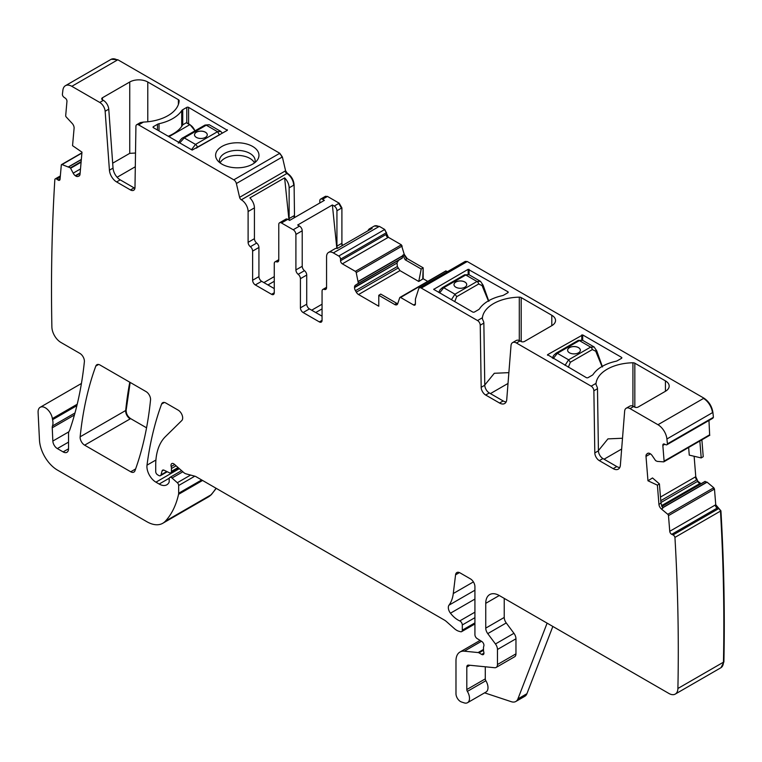 <?xml version="1.0" encoding="UTF-8"?>
<svg xmlns="http://www.w3.org/2000/svg" width="762" height="762" viewBox="0 0 762 762"><rect width="100%" height="100%" fill="white"/><g stroke="black" fill="none" stroke-linecap="round" stroke-linejoin="round"><path stroke-width="1.14" d="M551.802 325.679L551.802 315.268A12.754 7.363 0 0 1 555.536 320.478A12.754 7.363 0 0 1 551.802 325.679L524.523 341.433A2.553 1.476 0 0 1 520.913 341.433L520.017 340.909L516.407 342.995A7.649 4.42 -120 0 0 512.578 342.614A7.649 4.42 -120 0 0 511.016 345.586L506.74 399.583A10.201 5.886 -120 0 1 504.654 403.536A10.201 5.886 -120 0 1 499.548 403.031L485.68 395.03A6.382 3.686 -120 0 1 481.174 387.306L480.241 325.183A3.829 2.21 -120 0 0 477.536 320.554L421.281 288.074A3.829 2.21 -120 0 0 419.367 287.884A3.829 2.21 -120 0 0 418.69 288.779L415.481 298.866A2.553 1.476 -120 0 0 415.404 299.437L415.404 303.943L413.595 304.981A2.553 1.476 -120 0 0 414.871 305.114A2.553 1.476 -120 0 0 415.404 303.943M520.017 340.909A7.649 4.42 -120 0 0 516.188 340.528L512.578 342.614M506.13 401.926A10.201 5.886 -120 0 1 503.158 400.955L489.29 392.944A6.382 3.686 -120 0 1 484.784 385.229L483.851 323.098A3.829 2.21 -120 0 0 483.079 320.535L482.336 318.64M516.407 342.995L591.169 386.163A3.829 2.21 -120 0 1 593.874 390.792L594.808 452.914A6.382 3.686 -120 0 0 599.313 460.629L613.181 468.64A10.201 5.886 -120 0 0 618.287 469.144A10.201 5.886 -120 0 0 620.373 465.182L624.649 411.194A7.649 4.42 -120 0 1 626.212 408.222A7.649 4.42 -120 0 1 630.041 408.603L657.968 424.72A12.754 7.363 -120 0 1 666.912 438.979A1975.599 1140.619 -120 0 1 667.417 443.855A2.553 1.476 -120 0 1 666.902 444.751A2.553 1.476 -120 0 1 665.807 444.722L664.464 444.094A2.553 1.476 -120 0 0 663.359 444.055A2.553 1.476 -120 0 0 662.835 445.437L664.102 461.115A1.276 0.733 -120 0 1 663.845 461.801A1.276 0.733 -120 0 1 663.559 461.858L657.273 461.391L655.606 460.639L652.243 455.705A4.467 2.581 -120 0 0 649.929 453.561L649.615 453.409A4.467 2.581 -120 0 0 647.69 453.352A4.467 2.581 -120 0 0 647.481 453.495L646.709 454.123A4.467 2.581 -120 0 0 646.005 456.39L647.967 480.784L657.396 485.165L658.939 504.368A4.467 2.581 -120 0 0 661.406 508.997L662.845 508.159L660.968 503.196L659.416 483.908L657.396 485.165M413.595 304.981L400.593 297.475A1.276 0.733 -120 0 0 399.955 297.409A1.276 0.733 -120 0 0 399.726 297.704L397.707 303.714A4.467 2.581 -120 0 1 396.945 304.714A4.467 2.581 -120 0 1 394.706 304.495L396.735 303.324L397.697 303.743M427.72 281.378L423.177 278.759L418.757 281.473L399.964 270.624L397.354 266.51L397.031 263.052L354.53 287.598A4.467 2.581 -120 0 0 355.454 290.703L356.311 292.189A4.467 2.581 -120 0 0 358.54 294.542L378.781 306.229L378.781 295.294L394.706 304.495M354.53 287.598L354.53 287.226A4.467 2.581 -120 0 1 355.454 285.188L358.359 283.293L356.216 272.577A1.276 0.733 -120 0 0 355.359 271.358L342.348 263.852A2.553 1.476 -120 0 1 340.547 260.728L340.547 259.166A2.553 1.476 -120 0 0 338.747 256.042L333.337 252.917A9.563 5.524 -120 0 0 328.546 252.441A9.563 5.524 -120 0 0 326.565 256.823L326.565 287.626A3.829 2.21 -120 0 1 325.774 289.379A3.829 2.21 -120 0 1 324.317 289.408A3.829 2.21 -120 0 0 322.85 289.436A3.829 2.21 -120 0 0 322.059 291.189L322.059 320.345A3.829 2.21 -120 0 1 321.269 322.097A3.829 2.21 -120 0 1 319.354 321.907L303.124 312.534L309.429 308.896A3.829 2.21 60 0 1 306.724 304.209L306.724 275.044A3.829 2.21 60 0 0 304.476 270.662A3.829 2.21 -120 0 1 302.219 266.281L302.219 230.791A3.829 2.21 -120 0 0 299.514 226.104L293.199 229.753L281.473 222.98A3.829 2.21 -120 0 0 279.559 222.79A3.829 2.21 -120 0 0 278.768 224.542L278.768 260.033A3.829 2.21 -120 0 1 277.978 261.785A3.829 2.21 -120 0 1 276.52 261.814A3.829 2.21 -120 0 0 275.053 261.842A3.829 2.21 -120 0 0 274.263 263.595L274.263 292.751L271.558 294.313A3.829 2.21 -120 0 0 273.472 294.503A3.829 2.21 -120 0 0 274.263 292.751M302.219 266.281L295.904 269.929A3.829 2.21 -120 0 0 298.161 274.31A3.829 2.21 -120 0 1 300.418 278.692L300.418 307.848A3.829 2.21 -120 0 0 303.124 312.534M295.904 269.929L295.904 234.429A3.829 2.21 -120 0 0 293.199 229.753M271.558 294.313L255.327 284.94L261.633 281.292L274.263 288.588M294.523 217.599L294.103 184.966C293.703 179.994 291.446 176.089 287.341 173.25L285.588 170.783L239.601 197.339A2.553 1.476 -120 0 0 241.316 199.796L241.344 199.806A9.563 5.524 -120 0 1 248.107 211.522L248.107 242.335A3.829 2.21 -120 0 0 250.365 246.717A3.829 2.21 -120 0 1 252.622 251.098L252.622 280.254A3.829 2.21 -120 0 0 255.327 284.94M239.601 197.339L236.382 183.518A3.829 2.21 -120 0 0 233.801 179.832L138.627 124.882A3.829 2.21 -120 0 0 136.712 124.692A3.829 2.21 -120 0 0 135.922 126.387L134.988 187.442A6.382 3.686 -120 0 1 133.664 190.271A6.382 3.686 -120 0 1 130.483 189.957L134.083 187.871A6.382 3.686 60 0 0 134.912 188.262M102.46 99.841A2.553 1.476 180 0 1 101.717 98.793A2.553 1.476 180 0 1 102.46 97.755L102.46 99.841L103.365 100.355A7.649 4.42 60 0 1 108.756 109.176L105.146 111.262L109.423 170.193A10.201 5.886 -120 0 0 116.615 181.947L130.483 189.957M105.146 111.262A7.649 4.42 -120 0 0 99.755 102.441L103.365 100.355M285.588 170.783L282.378 156.962L279.797 153.276L117.824 59.76L71.828 86.316L99.755 102.441M71.828 86.316A12.754 7.363 -120 0 0 65.446 85.687A12.754 7.363 -120 0 0 62.884 90.24A1975.599 1140.619 -120 0 0 62.379 94.545A2.553 1.476 -120 0 0 63.989 97.26L65.332 98.193A2.553 1.476 -120 0 1 66.951 101.403L65.694 115.624A1.276 0.733 -120 0 0 66.227 116.986L72.219 123.463A4.467 2.581 -120 0 1 74.095 128.245L72.552 145.666L81.982 152.162L80.02 174.288A4.467 2.581 -120 0 1 79.105 175.984A4.467 2.581 -120 0 1 78.877 176.098L77.943 176.441A4.467 2.581 -120 0 1 75.629 175.917L75.314 175.708A4.467 2.581 -120 0 1 73.19 173.165L70.39 167.859L62.008 164.563A1.276 0.733 -120 0 0 61.57 164.582A1.276 0.733 -120 0 0 61.303 165.068L60.046 179.299A2.553 1.476 -120 0 1 59.522 180.261A2.553 1.476 -120 0 1 58.074 180.032L56.731 179.099A2.553 1.476 -120 0 0 55.283 178.86A2.553 1.476 -120 0 0 54.854 179.384A1975.599 1140.619 -120 0 0 51.883 326.812A12.754 7.363 -120 0 0 51.892 327.06A12.754 7.363 -120 0 0 60.903 342.433L79.886 353.397A6.382 3.686 -120 0 1 84.372 361.779A464.248 268.034 -120 0 1 69.79 429.882A12.754 7.363 -120 0 1 69.104 431.282A6.382 3.686 -120 0 0 68.532 433.492L68.532 448.789L63.122 451.914A7.649 4.42 -120 0 0 66.942 452.295A7.649 4.42 -120 0 0 68.532 448.789M74.981 412.975L52.483 425.968A6.382 3.686 -120 0 0 52.245 427.796L52.845 441.055A6.382 3.686 -120 0 0 57.35 448.58L63.122 451.914M52.483 425.968A12.754 7.363 -120 0 0 52.588 419.672A12.754 7.363 -120 0 1 52.378 418.576A10.201 5.886 -120 0 0 47.396 409.356A10.201 5.886 -120 0 0 40.205 407.279A10.201 5.886 -120 0 0 38.1 412.442L39.472 440.112A25.508 14.726 -120 0 0 57.474 470.106L146.828 521.694A31.89 18.412 -120 0 0 162.773 523.275A31.89 18.412 -120 0 0 165.335 521.218A121.168 69.952 -120 0 0 178.556 494.328A6.382 3.686 -120 0 0 178.67 493.233L178.67 485.499A2.553 1.476 -120 0 0 177.327 482.717L172.031 478.022A3.191 1.838 -120 0 0 169.859 477.441A3.191 1.838 -120 0 0 169.193 478.898L169.193 481.498A3.191 1.838 -120 0 1 168.983 482.47A15.307 8.839 -120 0 1 166.821 484.803A15.307 8.839 -120 0 1 159.172 484.041L155.943 482.175A12.754 7.363 -120 0 1 147.009 465.163A446.389 257.727 -120 0 1 161.601 404.06A6.382 3.686 -120 0 1 162.668 402.717A6.382 3.686 -120 0 1 165.859 403.031L178.175 410.137A6.382 3.686 -120 0 1 182.194 415.328A6.382 3.686 -120 0 1 181.794 420.538L165.44 436.616A70.152 40.5 -120 0 0 155.715 465.068L155.715 471.63A2.553 1.476 -120 0 0 157.515 474.755L158.848 475.526A3.191 1.838 -120 0 0 160.439 475.678A3.191 1.838 -120 0 0 161.02 474.85L162.058 470.983A3.191 1.838 -120 0 1 162.649 470.144A3.191 1.838 -120 0 1 164.04 470.202L169.393 472.754A3.191 1.838 -120 0 0 170.793 472.802A3.191 1.838 -120 0 0 171.45 471.345L171.45 468.506A6.382 3.686 -120 0 0 171.174 466.525A3.829 2.21 -120 0 1 171.793 463.591A3.829 2.21 -120 0 1 174.403 464.296L183.632 472.469A6.382 3.686 -120 0 0 185.966 473.821L194.92 476.221A6.382 3.686 -120 0 1 196.082 476.717L444.236 619.982A12.754 7.363 -120 0 1 446.57 621.687L454.371 628.602A12.754 7.363 -120 0 0 459.038 631.298L460.629 631.727A3.191 1.838 -120 0 0 461.639 631.631A3.191 1.838 -120 0 0 462.296 630.174L462.296 624.964A3.191 1.838 -120 0 0 459.772 620.916A20.403 11.782 -120 0 1 450.466 613.191A6.382 3.686 -120 0 1 448.97 605.19A44.644 25.775 -120 0 0 453.285 593.522L455.571 574.824A6.382 3.686 -120 0 1 456.857 572.557A6.382 3.686 -120 0 1 460.038 572.881L470.411 578.863A6.382 3.686 -120 0 1 474.926 586.673L474.926 634.679A3.191 1.838 -120 0 0 477.088 638.537L481.775 641.461A3.191 1.838 -120 0 1 483.794 646.157A6.382 3.686 -120 0 0 483.489 647.852L483.489 650.053A6.382 3.686 -120 0 0 483.794 652.091A3.191 1.838 -120 0 1 483.279 654.577A3.191 1.838 -120 0 1 481.689 654.415L478.984 652.853A3.191 1.838 -120 0 0 478.117 652.558L464.334 651.186A19.136 11.049 -120 0 0 459.943 652.043A19.136 11.049 -120 0 0 455.981 660.797L455.981 693.725A6.382 3.686 -120 0 0 461.429 701.964L464.153 702.869A9.563 5.524 -120 0 0 467.535 702.697A9.563 5.524 -120 0 0 467.373 691.391A2.553 1.476 -120 0 1 466.801 689.543L466.801 667.045A3.829 2.21 -120 0 1 467.601 665.293A3.829 2.21 -120 0 1 468.478 665.121L494.681 667.722A6.382 3.686 -120 0 0 496.148 667.436A6.382 3.686 -120 0 0 497.472 664.521L497.472 649.472A6.382 3.686 -120 0 0 495.452 643.966L487.756 633.622A6.382 3.686 -120 0 1 485.746 628.117L485.746 603.333A19.136 11.049 -120 0 1 489.709 594.579A19.136 11.049 -120 0 1 499.272 595.522L668.893 693.458A12.754 7.363 -120 0 0 675.265 694.087A12.754 7.363 -120 0 0 677.904 688.486A1975.599 1140.619 -120 0 0 674.942 537.391A2.553 1.476 -120 0 0 673.065 534.934L671.722 534.314A2.553 1.476 -120 0 1 669.75 531.304L668.484 515.626A1.276 0.733 -120 0 0 667.779 514.302L661.406 508.997M95.802 366.084A446.389 257.727 -120 0 0 80.153 436.807A6.382 3.686 -120 0 0 84.639 445.17L130.721 471.783A6.382 3.686 -120 0 0 133.902 472.097A6.382 3.686 -120 0 0 134.979 470.735A446.389 257.727 -120 0 0 150.533 399.955A6.382 3.686 -120 0 0 146.047 391.592L100.06 365.046A6.382 3.686 -120 0 0 96.869 364.731A6.382 3.686 -120 0 0 95.802 366.084L98.574 364.474M551.802 315.268L521.189 297.59A2.553 1.476 0 0 0 519.293 297.161A38.262 22.088 0 0 0 482.403 317.744L482.336 318.697M665.436 391.287L665.436 380.876A12.754 7.363 0 0 1 669.169 386.077A12.754 7.363 0 0 1 665.436 391.287L638.156 407.041A2.553 1.476 0 0 1 634.546 407.041L633.651 406.517A7.649 4.42 -120 0 0 629.822 406.136L626.212 408.222M619.763 467.535A10.201 5.886 -120 0 1 616.791 466.554L602.923 458.553A6.382 3.686 -120 0 1 598.418 450.828L597.484 388.706A3.829 2.21 -120 0 0 596.713 386.143L595.97 384.248M665.436 380.876L634.822 363.198A2.553 1.476 0 0 0 632.927 362.769A38.262 22.088 0 0 0 596.036 383.353L595.97 384.305M598.408 450.628L607.933 438.883L622.506 438.245M484.775 385.02L494.3 373.285L508.873 372.647M712.651 418.3L713.413 417.309L712.908 412.423C711.889 406.222 708.908 401.479 703.964 398.174L467.268 261.518L465.144 261.48M423.177 278.759L423.177 267.824L407.232 258.613L404.231 254.365L401.355 244.812L388.344 237.296L384.734 229.486L379.324 226.362L374.323 226.028M447.665 271.548L445.722 271.148L400.593 297.475M709.108 435.559A1.276 0.733 -120 0 0 709.374 435.512A1.276 0.733 -120 0 0 709.384 435.502A1.276 0.733 -120 0 0 709.641 434.816L708.965 420.472M688.648 447.475L689.258 455.124L701.211 457.933L703.231 456.695L701.878 439.836M701.03 483.727L697.84 481.232L695.773 476.688L694.125 456.267M721.033 667.655L723.9 661.93C724.91 612.667 723.919 562.299 720.928 510.835L715.747 504.749L714.48 489.071L713.775 487.747L707.079 482.175L704.707 481.603M661.873 506.492L705.098 481.384M208.55 496.843L211.331 494.662L216.227 488.347M117.824 59.76L111.223 59.265M342.452 245.497L341.9 243.288L341.9 207.883L339.195 203.197L327.47 196.425L325.345 196.386M146.561 427.815L130.626 418.624C127.654 416.509 126.159 413.718 126.149 410.251L130.159 382.419M615.858 361.283A4.467 2.581 0 0 0 617.411 360.693L621.468 358.359A1.276 0.733 0 0 0 621.849 357.835A1.276 0.733 0 0 0 621.468 357.311L582.692 334.928L547.516 354.711L586.302 377.619A1.276 0.733 0 0 0 588.102 377.619L592.16 375.275A4.467 2.581 0 0 0 593.169 374.38A39.538 22.831 0 0 1 615.858 361.283M502.225 295.675A4.467 2.581 0 0 0 503.777 295.094L507.835 292.751A1.276 0.733 0 0 0 508.216 292.227A1.276 0.733 0 0 0 507.835 291.713L468.154 269.319L433.702 289.37L472.669 312.01A1.276 0.733 0 0 0 474.469 312.01L478.526 309.667A4.467 2.581 0 0 0 479.536 308.772A39.538 22.831 0 0 1 502.225 295.675M378.781 295.294L380.733 294.084L396.735 303.324M397.031 263.052L354.53 287.226M418.757 281.473L421.205 269.024L405.203 259.785L402.784 255.194L402.155 258.223L355.454 285.188M398.64 260.252L397.116 262.642M328.546 252.441L334.861 248.803A9.563 5.524 -120 0 1 337.395 248.422L372.123 228.371A9.563 5.524 -120 0 0 369.58 228.752A9.563 5.524 -120 0 0 367.989 230.762M322.059 316.182L309.429 308.896M319.802 202.997L319.802 200.854A3.829 2.21 60 0 1 320.602 199.101A3.829 2.21 60 0 1 322.507 199.292L324.374 200.358L289.646 220.409L287.788 219.332A3.829 2.21 60 0 0 285.874 219.142L279.559 222.79M336.842 248.355L332.375 204.978L297.656 225.028L299.514 226.104M332.375 204.978L334.232 206.054L339.195 203.197M252.622 251.098L258.928 247.45L258.928 276.606A3.829 2.21 -120 0 0 261.633 281.292M258.928 247.45A3.829 2.21 -120 0 0 256.68 243.068A3.829 2.21 60 0 1 254.422 238.687L254.422 207.883A9.563 5.524 60 0 0 249.907 197.901L284.626 177.86A9.563 5.524 60 0 1 289.141 187.833L293.656 185.233A9.563 5.524 60 0 0 286.883 173.517L241.344 199.806M102.46 97.755L129.74 82.01A12.754 7.363 180 0 1 147.78 82.01L178.394 99.679A2.553 1.476 180 0 1 179.146 100.727A2.553 1.476 180 0 1 179.146 100.775A38.262 22.088 180 0 1 143.494 122.072L140.294 122.625L136.712 124.692M108.756 109.176L113.033 168.107A10.201 5.886 60 0 0 120.215 179.861L134.083 187.871M552.841 626.45L526.933 693.687A12.754 7.363 -120 0 1 524.837 696.278L515.817 701.488A12.754 7.363 -120 0 1 511.312 701.707L484.603 692.848M467.535 702.697L486.013 692.029A9.563 5.524 -120 0 0 485.861 680.723L467.373 691.391M485.289 666.788L485.289 678.875A2.553 1.476 -120 0 0 485.861 680.723M496.148 667.436L514.636 656.758A6.382 3.686 -120 0 0 515.96 653.844L515.96 638.794A6.382 3.686 -120 0 0 513.94 633.298L506.244 622.945L487.756 633.622M504.234 598.389L504.234 617.449A6.382 3.686 -120 0 0 506.244 622.945M720.928 510.835L674.942 537.391M647.967 480.784L652.52 477.955L659.416 483.908M713.413 417.309L667.417 443.855M508.016 383.448L490.423 393.602M621.649 449.047L604.056 459.21M337.49 248.364A3.829 2.21 -120 0 1 336.937 246.145L336.937 210.741A3.829 2.21 -120 0 0 334.232 206.054M289.503 220.323A3.829 2.21 -120 0 1 289.141 218.551L289.141 187.833M701.211 457.933L699.849 441.007M423.177 267.824L422.729 279.016M421.205 269.024L422.729 268.081M288.969 220.018L284.626 177.86M322.059 304.209L311.687 310.191M263.89 282.597L274.263 276.606M112.671 163.192L129.74 153.343L135.512 153.038M216.484 151.771A21.679 12.516 180 0 1 243.392 143.275A21.679 12.516 180 0 1 258.089 158.82A21.679 12.516 180 0 1 257.08 160.401A21.679 12.516 180 0 1 237.287 167.811A21.679 12.516 180 0 1 217.494 160.401A21.679 12.516 180 0 1 216.484 151.771M219.751 162.658A17.859 10.306 180 0 1 219.446 161.125A17.859 10.306 180 0 1 219.427 160.706A17.859 10.306 180 0 1 220.151 157.801A17.859 10.306 180 0 1 238.02 150.4A17.859 10.306 180 0 1 255.146 160.706A17.859 10.306 180 0 1 254.822 162.658M159.029 123.73A39.538 22.831 180 0 0 181.718 110.633A4.467 2.581 180 0 1 182.728 109.728L186.785 107.385A1.276 0.733 180 0 1 188.585 107.385L227.362 130.302L192.195 150.085L153.419 127.692A1.276 0.733 180 0 1 153.038 127.178A1.276 0.733 180 0 1 153.419 126.654L157.477 124.311A4.467 2.581 180 0 1 159.029 123.73L159.029 130.931M168.993 136.693L189.738 124.711L186.328 122.749L182.728 124.835A39.538 22.831 0 0 1 168.24 136.255M515.817 701.488A12.754 7.363 -120 0 0 517.912 698.897L547.106 623.145M322.059 308.896L315.744 312.534M274.263 281.292L267.948 284.94M135.303 166.754L117.11 177.26M220.094 162.916A17.859 10.306 180 0 1 238.02 155.4A17.859 10.306 0 0 1 254.479 162.916M222.38 133.179L220.751 131.397L217.532 131.693L195.51 144.409L184.252 137.912A2.553 1.476 -120 0 0 182.975 137.779L204.997 125.063L209.217 124.73L206.273 125.187L184.252 137.912L179.727 142.885M205.397 137.408A6.382 3.686 0 0 0 207.274 134.798A6.382 3.686 0 0 0 203.33 131.397A6.382 3.686 0 0 0 196.386 132.197A6.382 3.686 0 0 0 194.52 134.798A6.382 3.686 0 0 0 198.453 138.198A6.382 3.686 0 0 0 205.397 137.408M220.256 134.398L197.31 147.457A2.553 1.476 -120 0 0 195.51 144.409L191.51 149.695M207.274 134.826A6.382 3.686 0 0 0 203.311 131.445A6.382 3.686 0 0 0 196.386 132.245A6.382 3.686 0 0 0 194.52 134.826M488.385 300.895L482.394 286.36A2.553 1.086 -17.2 0 0 483.108 285.226A2.553 1.086 -17.2 0 0 483.108 285.207L480.565 281.397M451.399 299.733L454.981 294.208L477.002 281.492A2.553 1.476 60 0 1 478.727 283.959L456.705 296.675L454.771 301.523A2.553 0.848 170.8 0 1 454.619 301.59M482.394 286.36L482.26 284.102M439.617 292.932L443.722 287.712L465.744 274.996L477.002 281.492L480.441 281.321L468.887 274.653M455.857 281.997A6.382 3.686 0 0 0 453.981 284.607A6.382 3.686 0 0 0 457.924 288.007A6.382 3.686 0 0 0 464.868 287.207A6.382 3.686 0 0 0 466.735 284.607A6.382 3.686 0 0 0 462.801 281.207A6.382 3.686 0 0 0 455.857 281.997M465.744 274.996L468.906 274.663L464.468 274.872A2.553 1.476 60 0 1 465.744 274.996M466.735 284.626A6.382 3.686 0 0 0 462.782 281.245A6.382 3.686 0 0 0 455.857 282.054A6.382 3.686 0 0 0 453.981 284.626M602.018 366.493L596.027 351.958A2.553 1.086 -17.2 0 0 596.741 350.834A2.553 1.086 -17.2 0 0 596.732 350.815L602.494 366.96M565.033 365.341L568.614 359.816L590.636 347.101A2.553 1.476 60 0 1 592.36 349.558L570.338 362.274L568.404 367.132A2.553 0.848 170.8 0 1 568.242 367.198M596.027 351.958L595.894 349.701M553.25 358.54L557.355 353.32L579.377 340.595L590.636 347.101L594.198 347.005M569.481 347.605A6.382 3.686 0 0 0 567.614 350.206A6.382 3.686 0 0 0 571.557 353.606A6.382 3.686 0 0 0 578.501 352.816A6.382 3.686 0 0 0 580.368 350.206A6.382 3.686 0 0 0 576.434 346.805A6.382 3.686 0 0 0 569.481 347.605M579.377 340.595L582.539 340.271L578.101 340.471A2.553 1.476 60 0 1 579.377 340.595M580.368 350.234A6.382 3.686 0 0 0 576.415 346.853A6.382 3.686 0 0 0 569.481 347.653A6.382 3.686 0 0 0 567.614 350.234M503.158 400.955L499.548 403.031M489.29 392.944L485.68 395.03M484.784 385.229L481.174 387.306M483.851 323.098L480.241 325.183M482.403 317.744L477.536 320.554M712.908 412.423L712.46 412.68A12.754 7.363 -120 0 0 703.507 398.431L657.968 424.72M712.46 412.68L666.912 438.979M633.651 406.517L630.041 408.603M634.822 363.198L634.822 407.175M632.927 406.156L632.927 362.769M596.036 383.353L591.169 386.163M597.484 388.706L593.874 390.792M521.189 297.59L521.189 341.567M519.293 340.557L519.293 297.161M467.268 261.518L421.281 288.074M466.82 261.776A3.829 2.21 -120 0 0 464.906 261.585L419.367 287.884M621.468 358.359L621.468 357.311M582.692 340.357L582.692 334.928M581.787 339.938L581.787 334.928M547.516 355.235L547.516 354.711M507.835 292.751L507.835 291.713M469.059 274.749L469.059 269.319M468.154 274.339L468.154 269.319M433.892 289.627L433.892 289.103M446.132 271.177A1.276 0.733 -120 0 0 445.494 271.12A1.276 0.733 -120 0 0 445.275 271.405M399.964 270.624L358.54 294.542M397.983 268.129L356.311 292.189M397.354 266.51L355.454 290.703M402.374 257.88L358.359 283.293M402.784 255.861L358.359 281.511M402.803 255.661L358.34 281.33M404.231 254.365L402.784 255.194M402.212 246.021L356.216 272.577M401.764 246.278A1.276 0.733 -120 0 0 400.898 245.069L355.359 271.358M388.344 237.296L342.348 263.852M386.544 234.172L340.547 260.728M386.086 234.429A2.553 1.476 -120 0 0 387.896 237.554M386.544 232.61L340.547 259.166M386.086 232.867A2.553 1.476 -120 0 0 384.286 229.753L338.747 256.042M333.337 252.917L378.876 226.628A9.563 5.524 -120 0 0 374.094 226.152L369.58 228.752M326.527 288.131L324.317 289.408M319.354 321.907L322.059 320.345M300.418 307.848L306.724 304.209M300.418 278.692L306.724 275.044M298.161 274.31L304.476 270.662M295.904 234.429L302.219 230.791M322.507 199.292L327.022 196.682L325.555 196.234M281.473 222.98L287.788 219.332M276.52 261.814L278.73 260.537M258.928 276.606L252.622 280.254M256.68 243.068L250.365 246.717M248.107 242.335L254.422 238.687M248.107 211.522L254.422 207.883M286.883 173.517L241.316 199.796M285.14 171.04A2.553 1.476 -120 0 0 286.864 173.498M282.378 156.962L236.382 183.518M281.921 157.229A3.829 2.21 -120 0 0 279.34 153.533L233.801 179.832M138.627 124.882L143.494 122.072M120.215 179.861L116.615 181.947M109.423 170.193L113.033 168.107M117.367 60.027A12.754 7.363 -120 0 0 110.995 59.388L65.446 85.687M79.648 175.46L77.943 176.441M80.096 173.345L75.629 175.917M80.134 172.926L75.314 175.708M80.486 168.945L73.19 173.165M81.086 162.22L70.695 168.221M81.134 161.649L70.39 167.859M81.324 159.601L68.847 166.792M81.334 159.439L68.713 166.726M81.896 153.076L62.008 164.563M60.084 178.87L58.074 180.032M60.246 177.07L56.731 179.099M76.876 405.651L52.588 419.672M77.21 404.241L52.378 418.576M68.532 442.122L57.35 448.58M68.818 431.835L52.845 441.055M74.428 414.995L52.245 427.796M208.769 496.719L208.321 496.976A31.89 18.412 -120 0 0 210.874 494.929L165.335 521.218M202.568 480.46L178.556 494.328M211.331 494.662L210.874 494.929A121.168 69.952 -120 0 0 216.017 488.223M201.682 479.946L178.67 493.233M194.796 476.183L178.67 485.499M190.586 475.059L177.327 482.717M182.851 471.773L172.031 478.022M169.297 478.193L159.172 484.041M179.337 468.668L155.943 482.175M155.915 460.019L147.009 465.163M164.363 402.46L161.601 404.06M166.802 471.516L161.02 474.85M163.659 470.059L162.058 470.983M178.06 467.535L171.45 471.345M176.117 465.811L171.45 468.506M174.66 464.515L171.174 466.525M474.926 622.887L462.296 630.174M474.926 617.668L462.296 624.964M474.926 612.172L459.772 620.916M474.926 599.065L450.466 613.191M474.926 590.207L448.97 605.19M473.412 581.911L453.285 593.522M459.457 572.586L455.571 574.824M483.937 653.11L481.689 654.415M483.489 650.243L478.984 652.853M483.489 649.453L478.117 652.558M481.489 641.28L464.334 651.186M485.289 678.875L466.801 689.543M469.887 665.264L466.801 667.045M515.96 653.844L497.472 664.521M515.96 638.794L497.472 649.472M513.94 633.298L495.452 643.966M504.234 617.449L485.746 628.117M499.272 595.522L485.746 603.333M721.262 667.531L720.814 667.788A12.754 7.363 -120 0 0 723.452 662.197L677.904 688.486M723.9 661.93L723.452 662.197A1975.599 1140.619 -120 0 0 720.481 511.092A2.553 1.476 -120 0 0 718.604 508.645L673.065 534.934M717.709 507.759L671.722 534.314M715.747 504.749L669.75 531.304M715.289 505.006A2.553 1.476 -120 0 0 717.261 508.016M714.48 489.071L668.484 515.626M714.032 489.328A1.276 0.733 -120 0 0 713.327 488.004L667.779 514.302M707.079 482.175L662.626 507.844M658.939 504.368L660.968 503.196M695.773 476.688L660.473 497.062M650.434 453.838L646.005 456.39M648.424 453.142L646.709 454.123M709.641 434.816L664.102 461.115M664.845 444.275L662.835 445.437M712.899 418.205L712.451 418.462A2.553 1.476 -120 0 0 712.965 417.566M616.791 466.554L613.181 468.64M602.923 458.553L599.313 460.629M598.418 450.828L594.808 452.914M129.788 382.21A446.389 257.727 -120 0 0 125.692 410.508L80.153 436.807M135.617 468.944L130.721 471.783M130.626 418.624L84.639 445.17M126.149 410.251L125.692 410.508A6.382 3.686 -120 0 0 130.178 418.881M341.9 243.288L342.005 245.764M341.9 207.883L341.452 208.14L338.747 203.454M336.937 210.741L341.452 208.14M336.937 246.145L341.452 243.545M294.103 215.694L294.065 217.856M289.141 218.551L293.656 215.951M706.936 482.079L662.54 507.721M704.945 481.632L661.816 506.368L705.126 481.365M700.468 483.527L661.645 505.939M700.583 483.984L700.021 483.784M700.154 483.375L661.54 505.673M697.84 481.232L660.921 502.549M699.707 483.641L697.392 481.489M696.906 479.803L660.768 500.672M696.458 480.06L695.325 476.945M407.232 258.613L405.203 259.785M406.784 258.88L403.784 254.622M178.394 99.679L178.394 104.432M147.78 82.01L147.78 121.768M129.74 82.01L129.74 153.343M227.362 129.778L227.362 130.302M188.585 107.385L188.585 123.835M186.785 107.385L186.785 122.796M182.728 109.728L182.728 124.835M181.718 110.633L181.718 126.406M157.477 124.311L157.477 130.035M153.419 126.654L153.419 127.692M526.933 693.687L517.912 698.897M204.549 125.663L206.273 125.187L217.532 131.693L219.342 134.741M182.975 137.779L182.975 137.779C181.604 137.836 177.47 143.932 178.413 143.037M194.786 130.959A8.287 4.791 60 0 0 189.738 124.711L190.186 124.978A7.649 4.42 60 0 1 194.91 130.893M197.31 147.457L196.396 148.18M478.727 283.959L482.194 285.693M456.705 296.675L454.981 294.208L443.722 287.712L442.446 287.588L464.468 274.872M592.36 349.558L595.827 351.301M570.338 362.274L568.614 359.816L557.355 353.32L556.079 353.187L578.101 340.471M445.941 270.872L399.955 297.409M322.85 289.436L326.565 287.293M278.768 259.699L275.053 261.842M81.915 152.838L61.57 164.582M60.341 175.936L55.283 178.86M81.429 383.477L40.205 407.279M208.321 496.976L162.773 523.275M181.594 470.659L169.859 477.441M167.269 471.735L160.439 475.678M178.794 468.182L170.793 472.802M474.926 623.964L461.639 631.631M480.089 640.413L459.943 652.043M720.814 667.788L675.265 694.087M709.822 435.245L663.845 461.801M712.451 418.462L666.902 444.751M320.602 199.101L325.107 196.491M195.015 130.826L190.052 124.682L186.652 122.72M209.217 124.73L220.77 131.397M483.108 285.207L488.861 301.352M438.712 292.408L440.103 289.722L442.446 287.588M596.741 350.834L594.065 346.929L582.52 340.262M552.345 358.016L553.736 355.33L556.079 353.187"/></g></svg>
